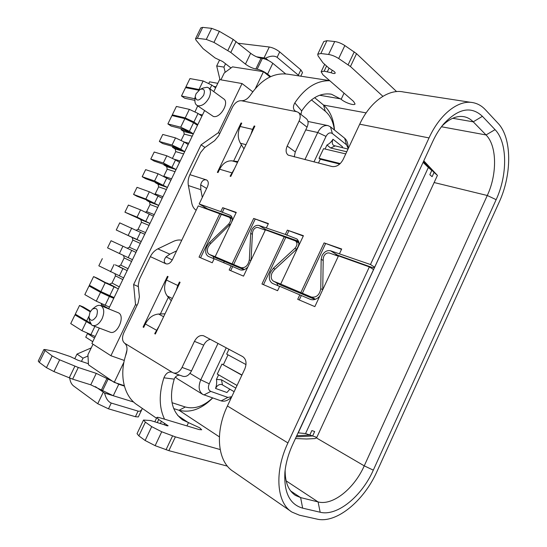 <?xml version="1.0" encoding="UTF-8"?>
<svg xmlns="http://www.w3.org/2000/svg" width="547" height="547" viewBox="0 0 547 547"><rect width="100%" height="100%" fill="white"/><g stroke="black" fill="none" stroke-linecap="round" stroke-linejoin="round"><path stroke-width="0.82" d="M220.147 449.545L175.382 436.875L161.727 431.768L151.704 426.639L145.393 422.154L143.526 420.041L150.678 420.547L163.984 424.65C166.363 425.675 167.744 426.038 168.12 425.751L158.705 419.522L156.852 417.532C157.085 417.176 158.131 417.272 159.984 417.819L199.06 429.552L201.686 429.792L199.676 427.809L182.766 419.973C171.594 411.693 168.75 398.086 174.226 379.153L163.915 377.799C158.801 393.778 159.013 407.577 164.558 419.193M334.894 254.984L337.547 255.141L372.917 267.736L374.64 267.189L370.463 264.522L330.532 250.786C327.092 250.047 324.262 251.668 322.033 255.64L321.164 259.278L320.781 288.638C319.605 294.949 316.467 297.753 311.359 297.048L280.707 284.071L303.421 235.716L287.346 230.137L285.329 234.431L296.789 238.909C299.852 241.842 299.537 245.521 295.838 249.958L274.252 269.883L272.078 272.871C270.56 276.72 271.038 279.503 273.527 281.226L280.707 284.071M285.329 234.431L258.984 225.467C256.085 224.879 253.617 226.403 251.579 230.048L250.704 233.35L249.336 259.839C248.112 265.555 245.343 268.167 241.015 267.661L215.142 256.7L236.263 212.4L222.684 207.682L220.803 211.621L230.513 215.436C232.304 216.694 232.707 218.855 231.723 221.918M215.142 256.7L209.227 254.376C207.122 252.892 206.793 250.376 208.236 246.82L210.198 244.065L230.984 223.484M176.66 250.834L169.85 254.164L166.028 256.871C163.71 259.852 163.662 262.15 165.878 263.757L165.926 263.784C168.332 264.454 170.493 263.086 172.408 259.681L198.253 205.884L229.405 217.35C231.142 219.053 230.896 221.289 228.66 224.065L209.508 242.601L206.889 246.273C204.961 251.011 205.405 254.369 208.222 256.345L214.123 258.84M213.091 256.393L214.021 258.799M251.046 260.249L252.482 232.79L253.063 230.588C254.423 228.154 256.071 227.135 258.006 227.531L265.302 230.137M247.839 267.018C245.206 269.733 242.601 270.642 240.024 269.746L231.149 265.863L229.179 269.999L243.524 276.132L265.439 229.843L295.537 240.974C297.589 242.93 297.383 245.384 294.915 248.338L273.377 268.249L270.492 272.221C268.454 277.356 269.103 281.076 272.427 283.373L279.606 286.416M276.768 282.956L277.972 285.725M322.744 289.678L323.222 258.71L323.803 256.283C325.287 253.623 327.181 252.55 329.472 253.049L338.333 256.208M284.317 236.571L261.951 284.009L277.596 290.696L279.667 286.279L310.293 299.339C313.534 300.453 316.679 299.4 319.715 296.166M244.017 269.712L216.297 258.054M298.621 241.282L266.095 229.699L263.839 229.617M314.983 299.428L281.124 285.247L273.527 281.226M268.386 60.478L265.582 58.16L256.591 56.813M264.071 57.838L269.281 47.008L238.362 43.275M265.582 58.16C270.512 55.773 274.355 55.5 277.11 57.332L298.341 75.158L300.857 69.886L279.708 51.91C276.351 49.312 272.878 47.671 269.281 47.008M300.857 69.886L302.512 72.553L300.782 76.177M374.64 267.189L432.793 141.379C435.897 134.692 439.528 128.887 443.679 123.957C458.277 108.361 471.186 105.817 482.406 116.32L495.056 129.646C507.63 142.425 507.63 175.095 496.143 199.669L373.307 470.14C361.827 496.225 337.267 516.594 320.18 512.238L302.655 508.149C289.678 504.416 283.77 492.416 284.919 472.15C285.814 463.083 288.413 453.853 292.713 444.451L373.553 269.555L369.362 266.902L287.92 442.926C274.143 471.958 276.577 502.946 291.975 512.095L299.421 515.192L317.034 519.11C336.514 523.821 364.131 500.669 377.04 471.329L499.083 202.376C511.999 174.712 512.129 137.906 497.989 123.232L485.421 109.756C481.982 106.07 477.996 103.732 473.47 102.747C458.988 99.301 440.055 113.673 429.033 137.926L370.463 264.522M227.408 466.14L168.866 450.66L155.136 445.668L145.126 440.492L138.87 435.87L137.044 433.655L143.526 420.041M133.673 402.052L113.263 395.741L90.761 384.821L72.648 379.146L53.948 371.577L46.461 367.666L39.281 362.367L38.242 361.082L43.856 349.574L45.093 349.512L55.63 351.646L70.221 356.555L77.954 360.227L88.423 363.734M69.742 378.1C70.207 381.738 71.507 384.377 73.633 386.004L97.735 403.727L108.484 408.821L135.403 416.711L138.309 416.944L142.124 408.944C141.085 410.879 139.731 411.604 138.07 411.118L111.246 403.057C108.128 401.751 105.906 398.421 104.58 393.054L112.976 395.652M95.39 386.613L104.58 393.054M143.731 327.318L143.088 327.058L167.45 276.317L168.073 276.611L166.432 280.037C163.744 286.307 164.011 291.613 167.238 295.961L171.273 300.741M160.374 313.971L168.36 297.294M166.432 280.037L177.782 285.5L179.45 282.02L180.093 282.327L155.334 334.032L154.712 333.677L155.375 333.943M177.782 285.5L176.148 290.56M159.355 325.643L154.712 333.677M143.088 327.058L143.69 327.407L145.345 323.954L156.394 330.169M165.023 313.8L158.575 314.04C152.996 314.566 148.593 317.875 145.345 323.954M290.806 511.281L233.33 471.466C217.727 462.044 214.513 432.718 227.415 405.983L244.796 368.965C246.957 363.297 246.259 359.174 242.697 356.603L203.675 335.803C200.099 334.812 197.016 336.658 194.431 341.355L182.055 367.413C179.607 371.892 176.715 373.717 173.372 372.897L171.99 372.22C168.572 371.386 165.885 373.245 163.915 377.799M179.758 375.187C177.153 375.146 175.307 376.466 174.226 379.153M210.369 339.359C207.614 339.899 205.392 341.82 203.71 345.13L191.498 370.893C189.077 375.324 186.199 377.129 182.855 376.295L173.372 372.897M241.63 123.396L241.07 123L241.747 123.15L240.154 126.48L252.55 129.359L254.17 125.974L254.868 126.138L230.793 176.421L230.109 176.216L234.574 168.524M241.07 123L217.364 172.367L218.027 172.565L219.634 169.214L231.743 172.804M241.425 144.825L233.644 161.057M237.897 161.584L232.003 160.852C226.896 160.558 222.773 163.348 219.634 169.214M240.154 126.48C237.514 132.627 237.61 138.22 240.434 143.259L243.983 148.873M252.55 129.359L250.909 134.405M254.745 126.398L254.17 125.974M299.838 294.771L297.718 299.305L314.846 306.621L338.484 255.887L369.362 266.902M219.86 213.59L199.046 257.117L212.25 262.765L214.185 258.717L231.149 265.863M156.51 418.25L137.564 405.122C124.005 396.596 118.802 375.174 126.097 354.121C127.656 349.061 127.191 345.444 124.709 343.27C122.138 341.089 121.844 337.588 123.827 332.754L138.145 303.024L139.382 296.884L138.241 285.233L139.464 279.216L150.35 256.646C152.141 253.063 154.644 250.471 157.851 248.871L169.85 254.164M124.367 386.073L118.767 384.261L96.279 373.375L78.296 367.481L59.657 359.823L52.17 355.94L43.856 349.574M270.697 76.621L267.599 74.125C264.201 71.602 260.728 69.961 257.172 69.216L255.846 69.011C252.345 68.279 248.871 66.645 245.439 64.108L230.807 52.464L213.952 42.406L206.294 39.405L197.351 38.304L195.525 38.741L196.011 40.143L203.115 48.683L215.128 57.968L222.67 61.524L230.991 67.985M285.637 73.893L272.803 63.281C269.425 60.717 265.958 59.083 262.389 58.379L261.049 58.194C257.534 57.497 254.068 55.869 250.656 53.298L233.2 39.446L219.347 31.316L211.682 28.348L202.677 27.384L200.824 27.876L195.525 38.741M196.168 210.233C194.048 208.906 192.612 206.67 191.853 203.532L188.38 185.549C187.73 181.877 188.236 178.254 189.905 174.664L200.599 152.517L204.578 147.711L214.643 140.661L218.684 135.793L232.509 107.082C234.978 102.665 237.938 100.552 241.384 100.737C244.782 100.846 247.914 98.816 250.786 94.638C261.815 78.884 274.444 72.115 288.672 74.317L329.65 80.621M232.078 217.583L207.696 208.906L199.17 203.976L207.422 186.8C208.742 183.648 208.537 181.413 206.807 180.086L206.281 179.854C203.491 179.409 201.624 181.078 200.674 184.865L200.852 189.7L202.294 197.467M220.803 211.621L199.17 203.976M329.779 80.73C316.651 80.423 304.994 87.814 294.819 102.904C292.884 106.412 292.98 109.106 295.113 111L298.361 112.409C300.501 114.268 300.747 117.133 299.113 120.996L287.209 146.042C285.486 150.138 285.808 153.167 288.187 155.129L332.056 166.534C336.494 167.081 340.166 164.777 343.072 159.621L359.707 124.183C370.046 101.742 388.691 88.58 403.508 91.985L471.213 102.398M298.361 112.409L306.258 118.624C308.399 120.484 308.658 123.328 307.045 127.15L295.298 151.936L294.231 156.914M382.879 96.32L350.456 66.529L338.689 58.536C335.181 56.327 331.81 54.974 328.569 54.468L320.85 53.517L317.725 54.249L318.094 55.931L323.01 62.857L328.733 67.931L332.091 70.166C334.285 71.39 335.318 72.395 335.174 73.175C334.696 73.756 333.342 73.613 331.113 72.737L324.145 71.165L321.151 71.753L322.901 74.748L353.588 101.441L355.065 103.957C354.456 105.92 344.966 102.713 341.164 99.287L331.523 94.255C320.453 92.436 310.511 97.988 301.698 110.918L300.912 114.412M396.596 91.588L356.541 53.654L344.836 45.565C341.349 43.329 337.978 41.989 334.716 41.531L326.949 40.704L323.783 41.524L317.725 54.249M339.55 253.596L341.684 249.008L324.097 242.895L300.898 292.501M266.43 227.75L268.413 223.559L253.671 218.438L232.126 263.791M285.137 470.16C285.049 482.379 288.501 490.803 295.483 495.425L300.624 497.599L318.08 501.92C332.829 505.92 354.258 488.492 364.24 465.846L487.281 195.498C497.278 174.172 497.079 145.844 486.03 134.952L473.237 121.831C470.693 119.225 467.788 117.557 464.519 116.805C457.176 115.321 449.668 118.398 441.997 126.036M219.976 79.677L216.694 65.948L219.552 60.054M74.754 358.709L76.997 354.087L91.233 347.899M225.173 72.307L223.949 67.09L225.555 63.767M81.469 361.403L83.028 358.176L87.985 355.994M223.949 67.09L216.694 65.948M83.028 358.176L76.997 354.087M142.343 408.431L142.124 408.944M298.341 75.158L299.004 75.903M221.303 214.431L200.578 257.774M232.625 266.635L230.718 270.662M285.753 237.439L263.49 284.672M301.315 295.558L299.257 299.961M236.119 212.701L222.684 207.682M224.12 208.53L222.239 212.462M268.262 223.88L253.671 218.438M255.1 219.299L233.61 264.57M303.27 236.051L287.346 230.137M288.782 231.012L286.758 235.292M341.526 249.35L324.097 242.895M325.52 243.784L302.375 293.295M204.263 208.031L204.031 206.787M181.741 240.256C179.252 239.695 176.572 240.03 173.7 241.261L157.851 248.871M237.049 385.464L217.255 374.066L221.966 364.076L241.959 375.003M221.966 364.076L241.87 375.194M246.013 364.582L226.67 354.107L228.954 349.273M342.955 257.069L342.791 257.425M341.526 256.564L341.848 257.09M338.388 256.078L335.174 254.936M298.799 241.952L285.178 237.09M341.41 256.817L335.967 254.875M298.717 241.596L282.915 236.078M340.261 163.574L319.024 158.295L323.557 148.681L345.752 153.912M339.721 164.066L320.262 159.218L318.443 163.074M319.024 158.295L320.262 159.218M295.448 438.537L306.573 439.002L315.202 438.55L316.809 437.388L312.631 435.966L296.221 436.862L312.631 435.966L314.669 431.535L311.865 430.564L314.669 431.535L312.631 435.966L309.814 435.009L311.865 430.564L309.814 435.009L305.554 433.559L298.081 432.848M296.748 435.733L309.814 435.009L296.748 435.733M316.809 437.388L437.429 175.382L434.058 172.449L432.109 176.681L429.826 174.725L432.109 176.681L434.058 172.449L423.59 161.283L434.058 172.449L423.453 161.584L431.781 170.479L428.342 167.491L305.554 433.559M429.826 174.725L431.781 170.479L429.826 174.725M89.961 312.269L88.949 317.178C90.494 321.629 93.031 321.301 96.559 316.193C98.446 309.499 97.038 307.154 92.334 309.158L89.961 312.269M92.334 309.158L94.959 307.099C97.045 305.452 98.966 304.966 100.737 305.629L101.168 305.841C104.265 308.358 104.566 312.672 102.05 318.792C99.144 324.077 95.923 326.299 92.402 325.451L91.807 325.157L89.352 320.392L88.949 317.178M196.038 93.756L195.19 96.682C196.428 101.592 199.245 101.127 203.641 95.287C205.303 90.221 204.113 88.258 200.058 89.407L196.038 93.756M200.51 89.202L203.019 88.053L207.135 87.246L208.571 87.835C210.903 89.824 211.053 93.154 209.029 97.824C205.87 103.431 202.24 106.091 198.13 105.824L196.852 105.291C195.416 104.279 194.78 102.549 194.944 100.094L195.19 96.682M92.402 325.451L109.968 332.104C117.106 335.523 125.646 316.228 118.521 312.85L100.737 305.629M196.852 105.291L213.364 116.463C220.318 118.603 229.781 102.33 223.62 98.816L208.571 87.835M298.272 432.834L423.098 162.35M423.221 162.48L428.342 167.491M346.764 151.758L330.648 148.005L326.956 145.017L325.062 149.037M228.024 354.839L223.402 364.637M218.595 374.839L216.441 379.406L221.473 379.782L235.812 388.096M437.429 175.382L423.795 160.845M348.254 148.579L346.566 144.825L332.371 133.53C330.005 132.128 327.885 133.078 326.005 136.401L313.957 161.933M226.226 347.817L209.234 383.816C207.778 387.57 208.298 390.1 210.786 391.399L227.901 397.43L231.791 396.671M326.956 145.017C329.321 143.854 331.325 141.933 332.979 139.259C331.824 142.015 332.056 144.1 333.691 145.502L348.029 149.058M234.13 391.686L221.966 384.616C219.436 383.967 217.303 385.238 215.566 388.438C216.646 385.279 216.94 382.271 216.441 379.406M334.361 129.954C333.287 121.749 330.258 115.506 325.274 111.219L311.448 99.882M223.641 262.697L224.243 261.432M227.395 215.915L227.114 216.503M231.634 396.999L231.395 397.238C227.928 400.616 224.509 401.826 221.125 400.876L202.773 394.408L177.317 378.736L175.416 377.054M172.011 402.701L185.337 407.002C194.465 409.402 203.552 406.38 212.619 397.936M124.306 360.459L110.904 355.735L91.882 343.489L99.335 328.077M92.758 341.677L85.749 337.198L87.499 333.526M137.065 305.267L135.526 304.617L133.625 284.529L201.057 144.852L218.362 132.682L219.73 133.618M138.377 286.635L133.625 284.529M204.988 147.416L201.057 144.852M270.013 76.936L263.476 71.671L232.502 66.857L224.229 73.011L220.926 79.841M255.442 88.388L263.476 71.671M252.755 91.773L242.034 83.547L218.362 132.682M124.244 385.642L114.22 382.387L123.937 362.162M126.952 350.059L125.14 357.218M135.526 304.617L110.904 355.735M217.788 83.322L209.549 81.831L208.865 83.233M213.774 91.629L219.586 79.609L242.034 83.547M93.011 344.22L87.917 354.75L88.484 364.822L114.22 382.387M108.655 308.829L204.557 110.665M101.004 305.739L101.537 304.638L101.284 303.674M101.947 292.611L102.125 292.242M106.542 283.134L109.653 284.187L112.012 283.031L115.492 275.852L115.027 273.972M115.362 264.96L118.364 266.211L120.709 265.09L124.176 257.931L123.595 255.49M127.225 248.215L129.379 247.21L132.839 240.071L132.258 237.569L129.413 235.996M136.394 230.123L138.022 229.384L141.468 222.267L140.9 219.744L138.165 217.973M145.543 212.099L146.63 211.614L150.069 204.516L149.516 201.973L146.678 200.421L146.883 200.004M162.931 196.681L155.218 193.898L154.671 194.137M155.218 193.898L158.651 186.828L158.11 184.257L155.307 182.65L155.574 182.096M171.573 178.821L163.772 176.243M163.779 176.237L167.197 169.187L166.671 166.603L163.902 164.934L164.237 164.244M172.51 158.233L175.724 151.608L175.211 148.996L172.469 147.28L172.873 146.446M181.207 140.285L184.216 134.083L183.717 131.451L181.009 129.673L181.481 128.702M195.074 111.684L197.706 105.892M194.91 101.024L194.971 101.872M314.614 97.681L323.544 105.058C330.046 110.767 333.691 119.102 334.477 130.049M212.701 397.963C201.747 409.019 190.527 413.122 179.019 410.271L173.686 408.582M216.092 86.829L213.569 86.364M198.24 106.262L197.754 106.152M202.472 114.973L199.135 114.214M192.216 136.176L184.216 134.083M188.783 143.259L184.236 142.022M183.635 153.905L175.724 151.608M180.195 161.009L174.452 159.28M175.026 171.69L167.197 169.187M166.391 189.529L158.651 186.828M157.727 207.429L150.069 204.516M154.254 214.602L146.63 211.614M149.037 225.385L141.468 222.267M145.557 232.584L138.022 229.384M140.319 243.401L132.839 240.071M136.825 250.622L129.379 247.21M131.574 261.473L124.176 257.931M128.066 268.714L120.709 265.09M122.801 279.599L115.492 275.852M119.28 286.867L112.012 283.031M108.703 308.727L101.537 304.638M94.535 338.012L87.513 333.574M118.337 288.823L105.181 282.778L93.585 276.597L97.209 278.17L108.832 284.358L115.923 287.517L110.706 285.26M106.337 294.272L106.091 294.778M110.788 285.09L106.658 282.895M115.923 287.517L109.653 284.187M127.164 270.58L119.554 267.004M119.588 266.936L115.41 264.864M124.716 269.363L118.364 266.211M133.653 237.918L141.222 241.528L132.258 237.569M133.612 238.007L129.352 236.133M142.432 219.812L149.974 223.45L140.9 219.744M142.336 220.003L138.029 218.246M151.177 201.768L158.698 205.433L149.516 201.973M151.04 202.062L146.678 200.421M170.876 180.264L158.097 173.768L145.632 169.652L142.193 176.715L145.598 178.664L160.579 184.148L167.389 187.471L158.11 184.257M164.804 186.575L155.307 182.65M159.902 183.778L159.71 184.168M179.532 162.377L175.532 159.915L166.814 155.806L154.213 152.025L150.781 159.068L154.151 161.078L169.269 166.226L173.44 168.736L176.052 169.563L166.671 166.603M173.44 168.736L168.353 166.336L163.902 164.934M168.592 165.844L168.353 166.336M188.161 144.538L184.216 142.001L175.512 137.899L162.767 134.453L159.348 141.475L162.671 143.553L175.375 147.157L177.925 148.36L182.048 150.958L184.695 151.717L175.211 148.996M182.048 150.958L176.975 148.565L172.469 147.28M177.255 147.97L176.975 148.565M197.453 125.345L193.556 122.719L184.865 118.624L171.97 115.533L167.881 123.93L171.17 126.077L184.011 129.352L186.554 130.548L190.63 133.236L193.303 133.926L183.717 131.451M190.63 133.236L185.563 130.842L181.009 129.673M185.898 130.159L185.563 130.842M202.773 394.408C198.746 391.372 198.082 386.503 200.783 379.816L217.993 343.427M304.905 159.628L317.732 132.504C320.501 127.253 323.94 124.962 328.043 125.619L330.484 126.842L344.637 138.206C346.668 139.943 347.803 142.582 348.029 146.124L348.213 148.162M215.566 388.438L226.943 392.514L229.849 389.177M342.094 147.697L342.47 146.74L332.979 139.259M111.554 296.536L111.342 296.987L113.749 298.306L109.366 296.501L100.552 292.33L89.024 285.965L84.812 294.621L96.265 301.158L109.482 307.12M90.658 324.104L74.953 314.881L78.665 316.303L90.18 323.345M74.953 314.881L70.72 323.585L81.934 330.682L95.253 336.514M90.2 311.797L79.534 305.465L83.226 306.922L90.522 311.25M79.534 305.465L75.308 314.156L89.947 322.853M89.024 285.965L104.224 293.869L111.342 296.987M93.585 276.597L89.373 285.247L100.908 291.592L114.091 297.595M193.33 133.871L189.406 131.28L180.708 127.177L167.881 123.93M195.764 124.203L197.768 124.695M201.918 116.128L198.041 113.455L189.358 109.366L176.394 106.446L172.312 114.836L174.137 116.053M197.795 124.634L193.898 122.002L185.214 117.906L172.312 114.836M198.821 90.221L185.549 87.629L181.481 95.985L184.715 98.228L194.923 100.381M195.033 98.822L181.481 95.985M215.6 87.855L211.798 85.058L203.135 80.977L189.953 78.59L185.891 86.932L187.368 87.978M199.662 89.633L185.891 86.932M123.636 277.869L98.829 265.815L102.323 258.635M132.449 259.668L107.561 247.88L111.041 240.721L122.938 246.212L119.396 253.507M135.964 252.399L122.938 246.212M141.229 241.521L116.258 230.007L138.726 240.427M144.736 234.28L119.731 222.868L116.258 230.007M149.981 223.436L137.058 217.118L124.928 212.188L147.444 222.417M153.475 216.215L140.572 209.87L128.395 205.077L124.928 212.188M158.705 205.405L145.844 199.019L133.577 194.424L137.017 196.305L149.304 200.913L156.141 204.469M162.185 198.212L149.352 191.792L137.023 187.334L133.577 194.424M167.403 187.436L154.603 180.968L142.193 176.715M176.072 169.522L163.334 162.985L150.781 159.068M184.715 151.669L180.742 149.16L172.038 145.051L159.348 141.475M323.202 260.502L321.164 259.278M252.399 234.335L250.704 233.35M275.038 269.158L273.377 268.249M296.501 249.282L294.915 248.338M210.923 243.367L209.508 242.601M230.013 224.844L228.66 224.065M231.005 215.785L230.048 215.224M216.742 258.287L209.439 254.471M250.854 260.666L249.336 259.839M244.516 269.507L241.015 267.661M266.095 229.699L258.984 225.467M297.465 239.422L296.146 238.615M281.124 285.247L273.815 281.363M322.723 289.719L320.781 288.638M315.469 299.257L311.359 297.048M337.547 255.141L330.532 250.786M277.11 57.332L279.708 51.91M103.274 392.213L97.735 403.727M135.403 416.711L138.07 411.118M108.484 408.821L111.246 403.057M175.382 436.875L168.866 450.66M172.572 435.925L166.035 449.737M161.727 431.768L155.136 445.668M151.704 426.639L145.126 440.492M145.393 422.154L138.87 435.87M164.838 423.378L164.196 424.745M161.399 421.388L160.49 423.296M158.705 419.522L157.351 422.373M188.537 422.53L186.937 425.915M191.498 370.893L182.055 367.413M203.71 345.13L194.431 341.355M172.278 259.948L166.028 256.871M118.767 384.261L113.263 395.741M108.067 379.194L102.549 390.667M106.966 378.435L101.455 389.888M96.279 373.375L90.761 384.821M78.296 367.481L72.648 379.146M74.891 366.196L69.23 377.888M59.657 359.823L53.948 371.577M52.17 355.94L46.461 367.666M44.929 350.798L39.281 362.367M197.351 38.304L202.677 27.384M206.294 39.405L211.682 28.348M213.952 42.406L219.347 31.316M227.853 50.474L233.2 39.446M230.807 52.464L236.133 41.456M245.439 64.108L250.656 53.298M255.846 69.011L261.049 58.194M257.172 69.216L262.389 58.379M267.599 74.125L272.803 63.281M206.629 188.455L200.674 184.865M295.298 151.936L287.209 146.042M307.045 127.15L299.113 120.996M301.698 110.918L294.819 102.904M341.164 99.287L344.056 93.154M324.145 71.165L326.586 66.023M327.393 71.63L329.027 68.184M331.113 72.737L332.289 70.269M320.85 53.517L326.949 40.704M328.569 54.468L334.716 41.531M338.689 58.536L344.836 45.565M348.138 64.758L354.244 51.849M350.456 66.529L356.541 53.654M359.707 124.183L429.033 137.926M241.384 100.737L296.741 111.711M206.281 179.854L189.905 174.664M124.709 343.27L172.667 372.555M227.415 405.983L287.92 442.926M150.35 256.646L165.926 263.784M452.69 118.275L473.237 121.831L482.406 116.32M319.626 95.24L340.692 98.884M325.274 111.219L323.544 105.058L366.128 112.894M441.45 126.754L486.03 134.952L495.056 129.646M434.133 182.534L487.281 195.498L496.143 199.669M177.754 415.549L187.942 422.346M290.614 490.919L300.624 497.599L302.655 508.149M316.221 437.812L364.24 465.846L373.307 470.14M185.337 407.002L179.019 410.271L219.368 436.862M286.122 480.861L318.08 501.92L320.18 512.238M167.238 295.961L172.332 298.532M158.575 314.04L163.615 316.74M232.003 160.852L237.507 162.397M240.434 143.259L245.993 144.675M188.38 185.549L200.852 189.7M204.25 207.949L205.248 207.491M209.234 383.816L200.783 379.816L189.973 373.362M326.005 136.401L317.732 132.504L305.746 129.892M346.566 144.825L344.637 138.206M221.125 400.876L227.901 397.43M332.371 133.53L330.484 126.842M203.949 394.948L210.786 391.399M334.887 146.042L330.648 148.005M221.473 379.782L222.465 384.856M86.241 321.807L81.934 330.682M94.891 326.395L90.781 334.873M88.922 316.289L86.597 321.068M100.552 292.33L96.265 301.158M109.366 296.501L105.092 305.335M105.181 282.778L100.908 291.592M113.995 286.949L109.728 295.77M184.865 118.624L180.708 127.177M193.556 122.719L189.406 131.28M189.358 109.366L185.214 117.906M198.041 113.455L193.898 122.002M195.129 97.469L194.534 98.699M203.135 80.977L199.012 89.476M211.798 85.058L209.959 88.846M122.87 268.625L119.328 275.948M114.077 264.468L110.521 271.784M131.718 250.362L128.183 257.658M140.538 232.154L137.017 239.429M131.772 228.01L128.237 235.285M149.331 214.007L145.817 221.262M140.572 209.87L137.058 217.118M158.097 195.922L154.589 203.149M149.352 191.792L145.844 199.019M166.828 177.891L163.334 185.091M158.097 173.768L154.603 180.968M175.532 159.915L172.052 167.102M166.814 155.806L163.334 162.985M184.216 142.001L180.742 149.16M175.512 137.899L172.038 145.051M298.915 243.018L295.537 240.974M232.27 219.026L229.405 217.35M216.537 258.191L209.227 254.376M156.852 417.532L154.897 421.648M321.151 71.753L324.679 64.327M462.892 116.532L464.519 116.805M329.855 93.975L331.523 94.255M181.939 419.419L182.766 419.973M294.669 494.878L295.483 495.425M328.043 125.619L307.975 121.461"/></g></svg>
